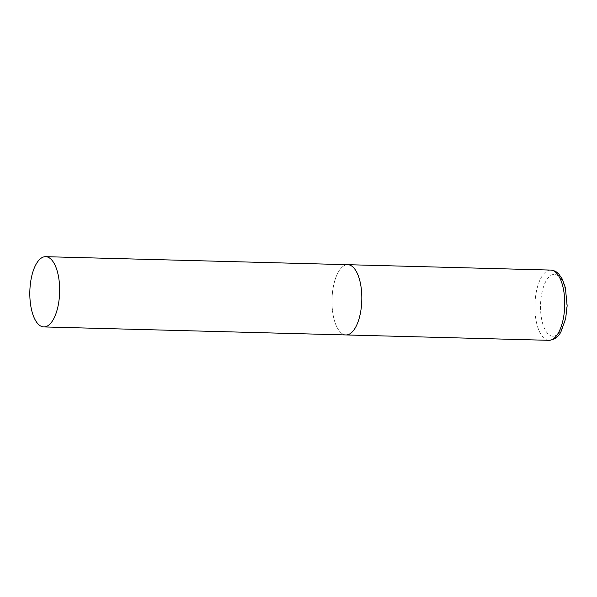 <?xml version="1.0" encoding="UTF-8"?>
<svg xmlns="http://www.w3.org/2000/svg" width="597" height="597" viewBox="0 0 597 597"><rect width="100%" height="100%" fill="white"/><g stroke="black" fill="none" stroke-linecap="round" stroke-linejoin="round"><path stroke-width="0.45" stroke-dasharray="2.98 2.24" d="M345.797 334.932A35.133 14.903 91.5 0 1 332.007 299.216A35.133 14.903 91.5 0 1 347.835 264.695A35.133 14.903 -88.5 0 0 332.014 299.015A35.133 14.903 -88.5 0 0 345.969 334.939M548.725 340.312A35.133 14.903 91.5 0 1 534.927 304.798A35.133 14.903 91.5 0 1 550.591 270.068M552.673 336.201A30.917 13.112 91.5 0 1 540.546 304.589A30.917 13.112 91.5 0 1 554.613 274.396A30.917 13.112 91.5 0 1 566.747 306A30.917 13.112 91.5 0 1 552.673 336.201"/><path stroke-width="0.9" d="M550.591 270.068A35.133 14.903 91.5 0 1 550.762 270.075A35.133 14.903 91.5 0 1 550.934 270.083A35.133 14.903 91.5 0 1 564.717 305.798A35.133 14.903 91.5 0 1 548.897 340.32L345.969 334.939A35.133 14.903 -88.5 0 0 361.789 300.619A35.133 14.903 -88.5 0 0 347.835 264.695A35.133 14.903 91.5 0 1 348.006 264.702A35.133 14.903 91.5 0 1 361.797 300.41A35.133 14.903 91.5 0 1 345.969 334.939A35.133 14.903 91.5 0 1 345.797 334.932M59.625 292.605A35.133 14.903 -88.5 0 0 45.67 256.68A35.133 14.903 -88.5 0 0 29.85 291A35.133 14.903 -88.5 0 0 43.805 326.925A35.133 14.903 -88.5 0 0 59.625 292.605M45.67 256.68L551.024 270.083C556.12 270.725 558.262 273.501 558.717 273.926L562.255 279.053L565.352 287.597L567.15 305.783L565.65 318.723L560.941 331.805C558.471 336.895 554.456 339.73 548.897 340.32A35.133 14.903 91.5 0 1 548.725 340.312M345.969 334.939L43.805 326.925"/></g></svg>
